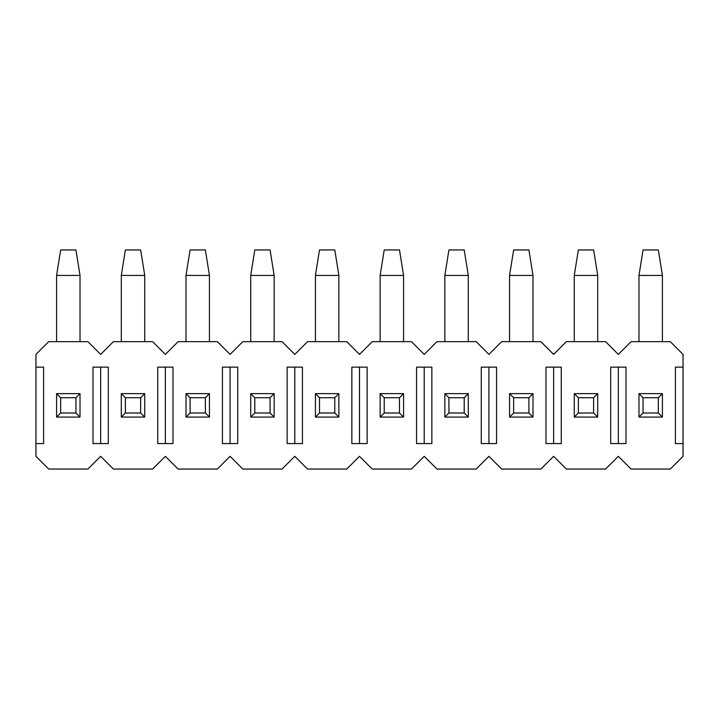 <?xml version="1.0" encoding="UTF-8"?>
<svg xmlns="http://www.w3.org/2000/svg" width="719" height="719" viewBox="0 0 719 719"><rect width="100%" height="100%" fill="white"/><g stroke="black" fill="none" stroke-linecap="round" stroke-linejoin="round"><path stroke-width="1.08" d="M643.056 397.715L643.056 413.003L658.334 413.003L658.334 397.715L643.056 397.715L658.334 397.715L662.415 393.635L638.975 393.635L643.056 397.715L638.975 393.635L638.975 417.074L643.056 413.003L643.056 397.715M662.415 417.074L658.334 413.003L643.056 413.003L638.975 417.074L662.415 417.074L638.975 417.074L638.975 393.635L662.415 393.635L662.415 417.074L662.415 393.635L658.334 397.715L658.334 413.003L662.415 417.074M662.415 275.431L662.415 341.669L662.415 275.431L658.334 249.951L643.056 249.951L658.334 249.951L662.415 275.431L638.975 275.431L662.415 275.431M638.975 341.669L638.975 275.431L638.975 341.669M643.056 249.951L638.975 275.431L643.056 249.951M578.346 397.715L578.346 413.003L593.624 413.003L593.624 397.715L578.346 397.715L593.624 397.715L597.705 393.635L574.265 393.635L578.346 397.715L574.265 393.635L574.265 417.074L578.346 413.003L578.346 397.715M597.705 417.074L593.624 413.003L578.346 413.003L574.265 417.074L597.705 417.074L574.265 417.074L574.265 393.635L597.705 393.635L597.705 417.074L597.705 393.635L593.624 397.715L593.624 413.003L597.705 417.074M597.705 275.431L597.705 341.669L597.705 275.431L593.624 249.951L578.346 249.951L593.624 249.951L597.705 275.431L574.265 275.431L597.705 275.431M574.265 341.669L574.265 275.431L574.265 341.669M578.346 249.951L574.265 275.431L578.346 249.951M513.636 397.715L513.636 413.003L528.914 413.003L528.914 397.715L513.636 397.715L528.914 397.715L532.995 393.635L509.555 393.635L513.636 397.715L509.555 393.635L509.555 417.074L513.636 413.003L513.636 397.715M532.995 417.074L528.914 413.003L513.636 413.003L509.555 417.074L532.995 417.074L509.555 417.074L509.555 393.635L532.995 393.635L532.995 417.074L532.995 393.635L528.914 397.715L528.914 413.003L532.995 417.074M532.995 275.431L532.995 341.669L532.995 275.431L528.914 249.951L513.636 249.951L528.914 249.951L532.995 275.431L509.555 275.431L532.995 275.431M509.555 341.669L509.555 275.431L509.555 341.669M513.636 249.951L509.555 275.431L513.636 249.951M448.926 397.715L448.926 413.003L464.204 413.003L464.204 397.715L448.926 397.715L464.204 397.715L468.285 393.635L444.845 393.635L448.926 397.715L444.845 393.635L444.845 417.074L448.926 413.003L448.926 397.715M468.285 417.074L464.204 413.003L448.926 413.003L444.845 417.074L468.285 417.074L444.845 417.074L444.845 393.635L468.285 393.635L468.285 417.074L468.285 393.635L464.204 397.715L464.204 413.003L468.285 417.074M468.285 275.431L468.285 341.669L468.285 275.431L464.204 249.951L448.926 249.951L464.204 249.951L468.285 275.431L444.845 275.431L468.285 275.431M444.845 341.669L444.845 275.431L444.845 341.669M448.926 249.951L444.845 275.431L448.926 249.951M384.216 397.715L384.216 413.003L399.494 413.003L399.494 397.715L384.216 397.715L399.494 397.715L403.575 393.635L380.135 393.635L384.216 397.715L380.135 393.635L380.135 417.074L384.216 413.003L384.216 397.715M403.575 417.074L399.494 413.003L384.216 413.003L380.135 417.074L403.575 417.074L380.135 417.074L380.135 393.635L403.575 393.635L403.575 417.074L403.575 393.635L399.494 397.715L399.494 413.003L403.575 417.074M403.575 275.431L403.575 341.669L403.575 275.431L399.494 249.951L384.216 249.951L399.494 249.951L403.575 275.431L380.135 275.431L403.575 275.431M380.135 341.669L380.135 275.431L380.135 341.669M384.216 249.951L380.135 275.431L384.216 249.951M319.506 397.715L319.506 413.003L334.784 413.003L334.784 397.715L319.506 397.715L334.784 397.715L338.865 393.635L315.425 393.635L319.506 397.715L315.425 393.635L315.425 417.074L319.506 413.003L319.506 397.715M338.865 417.074L334.784 413.003L319.506 413.003L315.425 417.074L338.865 417.074L315.425 417.074L315.425 393.635L338.865 393.635L338.865 417.074L338.865 393.635L334.784 397.715L334.784 413.003L338.865 417.074M338.865 275.431L338.865 341.669L338.865 275.431L334.784 249.951L319.506 249.951L334.784 249.951L338.865 275.431L315.425 275.431L338.865 275.431M315.425 341.669L315.425 275.431L315.425 341.669M319.506 249.951L315.425 275.431L319.506 249.951M254.796 397.715L254.796 413.003L270.074 413.003L270.074 397.715L254.796 397.715L270.074 397.715L274.155 393.635L250.715 393.635L254.796 397.715L250.715 393.635L250.715 417.074L254.796 413.003L254.796 397.715M274.155 417.074L270.074 413.003L254.796 413.003L250.715 417.074L274.155 417.074L250.715 417.074L250.715 393.635L274.155 393.635L274.155 417.074L274.155 393.635L270.074 397.715L270.074 413.003L274.155 417.074M274.155 275.431L274.155 341.669L274.155 275.431L270.074 249.951L254.796 249.951L270.074 249.951L274.155 275.431L250.715 275.431L274.155 275.431M250.715 341.669L250.715 275.431L250.715 341.669M254.796 249.951L250.715 275.431L254.796 249.951M190.086 397.715L190.086 413.003L205.364 413.003L205.364 397.715L190.086 397.715L205.364 397.715L209.445 393.635L186.005 393.635L190.086 397.715L186.005 393.635L186.005 417.074L190.086 413.003L190.086 397.715M209.445 417.074L205.364 413.003L190.086 413.003L186.005 417.074L209.445 417.074L186.005 417.074L186.005 393.635L209.445 393.635L209.445 417.074L209.445 393.635L205.364 397.715L205.364 413.003L209.445 417.074M209.445 275.431L209.445 341.669L209.445 275.431L205.364 249.951L190.086 249.951L205.364 249.951L209.445 275.431L186.005 275.431L209.445 275.431M186.005 341.669L186.005 275.431L186.005 341.669M190.086 249.951L186.005 275.431L190.086 249.951M125.376 397.715L125.376 413.003L140.654 413.003L140.654 397.715L125.376 397.715L140.654 397.715L144.735 393.635L121.295 393.635L125.376 397.715L121.295 393.635L121.295 417.074L125.376 413.003L125.376 397.715M144.735 417.074L140.654 413.003L125.376 413.003L121.295 417.074L144.735 417.074L121.295 417.074L121.295 393.635L144.735 393.635L144.735 417.074L144.735 393.635L140.654 397.715L140.654 413.003L144.735 417.074M144.735 275.431L144.735 341.669L144.735 275.431L140.654 249.951L125.376 249.951L140.654 249.951L144.735 275.431L121.295 275.431L144.735 275.431M121.295 341.669L121.295 275.431L121.295 341.669M125.376 249.951L121.295 275.431L125.376 249.951M60.666 397.715L60.666 413.003L75.944 413.003L75.944 397.715L60.666 397.715L75.944 397.715L80.025 393.635L56.585 393.635L60.666 397.715L56.585 393.635L56.585 417.074L60.666 413.003L60.666 397.715M80.025 417.074L75.944 413.003L60.666 413.003L56.585 417.074L80.025 417.074L56.585 417.074L56.585 393.635L80.025 393.635L80.025 417.074L80.025 393.635L75.944 397.715L75.944 413.003L80.025 417.074M80.025 275.431L80.025 341.669L80.025 275.431L75.944 249.951L60.666 249.951L75.944 249.951L80.025 275.431L56.585 275.431L80.025 275.431M56.585 341.669L56.585 275.431L56.585 341.669M60.666 249.951L56.585 275.431L60.666 249.951M35.95 367.139L35.95 354.404L35.95 367.139L43.598 367.139L35.95 367.139L35.95 443.569L35.95 367.139M35.95 456.313L35.95 443.569L35.95 456.313L48.685 469.049L87.925 469.049L100.66 456.313L113.395 469.049L152.635 469.049L165.37 456.313L178.105 469.049L217.345 469.049L230.08 456.313L242.815 469.049L282.055 469.049L294.79 456.313L307.525 469.049L346.765 469.049L359.5 456.313L372.235 469.049L411.475 469.049L424.21 456.313L436.945 469.049L476.185 469.049L488.92 456.313L501.655 469.049L540.895 469.049L553.63 456.313L566.365 469.049L605.605 469.049L618.34 456.313L631.075 469.049L670.315 469.049L683.05 456.313L683.05 443.569L675.402 443.569L675.402 367.139L683.05 367.139L683.05 354.404L670.315 341.669L631.075 341.669L618.34 354.404L605.605 341.669L566.365 341.669L553.63 354.404L540.895 341.669L501.655 341.669L488.92 354.404L476.185 341.669L436.945 341.669L424.21 354.404L411.475 341.669L372.235 341.669L359.5 354.404L346.765 341.669L307.525 341.669L294.79 354.404L282.055 341.669L242.815 341.669L230.08 354.404L217.345 341.669L178.105 341.669L165.37 354.404L152.635 341.669L113.395 341.669L100.66 354.404L87.925 341.669L48.685 341.669L35.95 354.404L48.685 341.669L87.925 341.669L100.66 354.404L113.395 341.669L152.635 341.669L165.37 354.404L178.105 341.669L217.345 341.669L230.08 354.404L242.815 341.669L282.055 341.669L294.79 354.404L307.525 341.669L346.765 341.669L359.5 354.404L372.235 341.669L411.475 341.669L424.21 354.404L436.945 341.669L476.185 341.669L488.92 354.404L501.655 341.669L540.895 341.669L553.63 354.404L566.365 341.669L605.605 341.669L618.34 354.404L631.075 341.669L670.315 341.669L683.05 354.404L683.05 367.139L675.402 367.139L675.402 443.569L683.05 443.569L683.05 367.139L683.05 456.313L670.315 469.049L631.075 469.049L618.34 456.313L605.605 469.049L566.365 469.049L553.63 456.313L540.895 469.049L501.655 469.049L488.92 456.313L476.185 469.049L436.945 469.049L424.21 456.313L411.475 469.049L372.235 469.049L359.5 456.313L346.765 469.049L307.525 469.049L294.79 456.313L282.055 469.049L242.815 469.049L230.08 456.313L217.345 469.049L178.105 469.049L165.37 456.313L152.635 469.049L113.395 469.049L100.66 456.313L87.925 469.049L48.685 469.049L35.95 456.313M43.598 367.139L43.598 443.569L35.95 443.569L43.598 443.569L43.598 367.139M625.988 367.139L625.988 443.569L610.692 443.569L610.692 367.139L625.988 367.139L610.692 367.139L610.692 443.569L625.988 443.569L625.988 367.139M561.278 367.139L561.278 443.569L545.982 443.569L545.982 367.139L561.278 367.139L545.982 367.139L545.982 443.569L561.278 443.569L561.278 367.139M496.568 367.139L496.568 443.569L481.272 443.569L481.272 367.139L496.568 367.139L481.272 367.139L481.272 443.569L496.568 443.569L496.568 367.139M431.858 367.139L431.858 443.569L416.562 443.569L416.562 367.139L431.858 367.139L416.562 367.139L416.562 443.569L431.858 443.569L431.858 367.139M367.148 367.139L367.148 443.569L351.852 443.569L351.852 367.139L367.148 367.139L351.852 367.139L351.852 443.569L367.148 443.569L367.148 367.139M302.438 367.139L302.438 443.569L287.142 443.569L287.142 367.139L302.438 367.139L287.142 367.139L287.142 443.569L302.438 443.569L302.438 367.139M237.728 367.139L237.728 443.569L222.432 443.569L222.432 367.139L237.728 367.139L222.432 367.139L222.432 443.569L237.728 443.569L237.728 367.139M173.018 367.139L173.018 443.569L157.722 443.569L157.722 367.139L173.018 367.139L157.722 367.139L157.722 443.569L173.018 443.569L173.018 367.139M108.308 367.139L108.308 443.569L93.012 443.569L93.012 367.139L108.308 367.139L93.012 367.139L93.012 443.569L108.308 443.569L108.308 367.139M100.66 367.139L100.66 443.569L100.66 367.139M165.37 367.139L165.37 443.569L165.37 367.139M230.08 367.139L230.08 443.569L230.08 367.139M294.79 367.139L294.79 443.569L294.79 367.139M359.5 367.139L359.5 443.569L359.5 367.139M424.21 367.139L424.21 443.569L424.21 367.139M488.92 367.139L488.92 443.569L488.92 367.139M553.63 367.139L553.63 443.569L553.63 367.139M618.34 367.139L618.34 443.569L618.34 367.139"/></g></svg>
